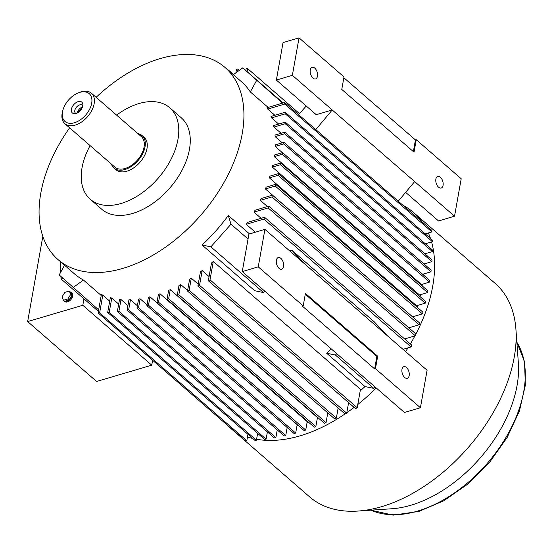 <?xml version="1.0" encoding="UTF-8"?>
<svg xmlns="http://www.w3.org/2000/svg" width="553" height="553" viewBox="0 0 553 553"><rect width="100%" height="100%" fill="white"/><g stroke="black" fill="none" stroke-linecap="round" stroke-linejoin="round"><path stroke-width="0.83" d="M78.153 101.648A7.175 4.431 131 0 1 82.77 105.879A7.175 4.431 131 0 1 76.044 113.469A7.175 4.431 131 0 1 71.42 109.231A7.175 4.431 131 0 1 78.153 101.648M278.684 124.072L271.537 117.865A127.28 78.65 -49 0 0 271.032 116.441L285.203 112.252L432.384 240.113A274.758 169.792 -49 0 1 432.432 241.682L425.298 243.783M282.272 142.805L275.124 136.598A127.28 78.65 -49 0 0 275.014 135.056L284.836 132.153L432.024 260.014A274.758 169.792 -49 0 1 431.914 261.624L423.985 263.968M274.281 156.644A127.28 78.65 -49 0 0 274.502 154.999L282.583 152.614L429.771 280.475A274.758 169.792 -49 0 1 429.515 282.127L421.469 284.505L274.281 156.644L282.327 154.266A274.758 169.792 -49 0 0 282.583 152.614M282.369 152.676L275.221 146.469A127.28 78.65 -49 0 0 275.276 144.872L283.945 142.315L431.133 270.175A274.758 169.792 -49 0 1 430.946 271.806L422.623 274.267M281.083 133.266L273.935 127.052A127.28 78.65 -49 0 0 273.638 125.566L285.258 122.13L432.446 249.991A274.758 169.792 -49 0 1 432.411 251.58L424.877 253.806M96.125 97.321A127.28 78.65 131 0 1 224.967 67.418A127.28 78.65 131 0 1 242.214 133.75A127.28 78.65 131 0 1 163.598 248.491A127.28 78.65 131 0 1 58.03 259.585A127.28 78.65 131 0 1 40.784 193.253A127.28 78.65 131 0 1 69.623 127.826M422.119 285.846A127.28 78.65 -49 0 0 422.347 284.242M423.169 274.737A127.28 78.65 -49 0 0 423.19 274.101M274.896 115.294L267.749 109.086A127.28 78.65 -49 0 0 267.002 107.731L284.643 102.519L431.831 230.38A274.758 169.792 -49 0 1 431.955 231.921L425.243 233.905M268.122 107.4L250.295 91.909A127.28 78.65 -49 0 0 241.357 81.65L224.967 67.418M224.898 423.045A141.416 87.395 -49 0 0 228.071 426.031L309.604 496.864A141.416 87.395 -49 0 0 357.929 511.062A141.416 87.395 -49 0 0 514.255 357.044A141.416 87.395 -49 0 0 515.914 329.208A141.416 87.395 -49 0 0 495.094 283.343L413.554 212.511A141.416 87.395 -49 0 0 402.957 205.301M415.918 333.984A141.416 87.395 -49 0 0 432.716 286.212A141.416 87.395 -49 0 0 431.568 241.931M430.504 238.474A141.416 87.395 -49 0 0 428.381 232.979M422.174 221.995A141.416 87.395 -49 0 0 413.554 212.511M116.6 115.114A60.609 37.452 131 0 1 169.757 107.766A60.609 37.452 131 0 1 177.969 139.349A60.609 37.452 131 0 1 140.531 193.992A60.609 37.452 131 0 1 90.263 199.274A60.609 37.452 131 0 1 82.044 167.69A60.609 37.452 131 0 1 90.098 145.612M169.757 107.766L181.246 117.748A60.609 37.452 131 0 1 189.458 149.338A60.609 37.452 131 0 1 152.02 203.974A60.609 37.452 131 0 1 101.752 209.255L90.263 199.274M357.929 511.062L391.994 508.746A113.137 69.913 -49 0 0 517.055 385.531A113.137 69.913 -49 0 0 518.382 363.259L515.914 329.208M312.977 78.111A6.062 3.422 -106.5 0 1 310.192 71.959A6.062 3.422 -106.5 0 1 312.148 67.3A6.062 3.422 -106.5 0 1 314.761 68.116A6.062 3.422 -106.5 0 1 317.546 74.268A6.062 3.422 -106.5 0 1 315.583 78.927A6.062 3.422 -106.5 0 1 312.977 78.111M438.584 187.218A6.062 3.422 -106.5 0 1 435.792 181.073A6.062 3.422 -106.5 0 1 437.755 176.414A6.062 3.422 -106.5 0 1 440.361 177.23A6.062 3.422 -106.5 0 1 443.153 183.375A6.062 3.422 -106.5 0 1 441.19 188.034A6.062 3.422 -106.5 0 1 438.584 187.218M279.085 268.378A6.062 3.422 -106.5 0 1 276.3 262.226A6.062 3.422 -106.5 0 1 278.256 257.567A6.062 3.422 -106.5 0 1 280.869 258.382A6.062 3.422 -106.5 0 1 283.654 264.534A6.062 3.422 -106.5 0 1 281.691 269.193A6.062 3.422 -106.5 0 1 279.085 268.378M404.692 377.492A6.062 3.422 -106.5 0 1 401.9 371.34A6.062 3.422 -106.5 0 1 403.863 366.68A6.062 3.422 -106.5 0 1 406.469 367.496A6.062 3.422 -106.5 0 1 409.261 373.648A6.062 3.422 -106.5 0 1 407.298 378.307A6.062 3.422 -106.5 0 1 404.692 377.492M137.925 133.639A21.463 13.265 131 0 1 142.135 135.623L144.084 137.317A21.463 13.265 131 0 1 146.994 148.501A21.463 13.265 131 0 1 133.736 167.856A21.463 13.265 131 0 1 115.93 169.723L113.98 168.029A21.463 13.265 131 0 1 111.429 164.137M142.135 135.623A21.463 13.265 131 0 1 145.045 146.808A21.463 13.265 131 0 1 131.787 166.163A21.463 13.265 131 0 1 113.98 168.029M69.263 291.044L70.466 292.081A5.544 3.422 131 0 1 71.199 292.502A5.544 3.422 131 0 1 71.952 295.392L70.749 294.348L67.853 298.952L63.471 300.244L61.984 296.94L64.881 292.337L69.263 291.044L70.749 294.348M71.199 292.502L71.952 293.152A5.544 3.422 131 0 1 72.699 296.042A5.544 3.422 131 0 1 69.277 301.039A5.544 3.422 131 0 1 64.68 301.516L63.934 300.867A5.544 3.422 131 0 1 63.222 299.691M77.814 93.084L78.927 92.607A20.205 12.484 131 0 1 91.397 93.215A20.205 12.484 131 0 1 94.134 103.75A20.205 12.484 131 0 1 81.657 121.957A20.205 12.484 131 0 1 64.901 123.72A20.205 12.484 131 0 1 62.164 113.192A20.205 12.484 131 0 1 62.551 111.464L62.862 110.289A18.436 11.392 131 0 1 77.814 93.084A18.436 11.392 131 0 1 91.687 103.245A18.436 11.392 131 0 1 74.392 122.752A18.436 11.392 131 0 1 62.51 111.865A18.436 11.392 131 0 1 62.862 110.289M91.397 93.215L141.305 136.577A20.205 12.484 131 0 1 144.043 147.105A20.205 12.484 131 0 1 131.566 165.319A20.205 12.484 131 0 1 114.81 167.082L64.901 123.72M82.335 107.102A5.302 3.277 -49 0 0 77.399 112.701A5.302 3.277 -49 0 0 77.379 112.805M81.568 108.83A4.417 2.73 -49 0 0 78.982 111.81M63.471 300.244L64.673 301.288A5.544 3.422 131 0 1 63.934 300.867M70.466 292.081L71.952 295.392L69.056 299.996L67.853 298.952M69.056 299.996L64.673 301.288A5.544 3.422 131 0 0 69.056 299.996A5.544 3.422 131 0 0 71.952 295.392M82.805 305.284L151.75 365.18L96.595 381.473L27.65 321.576L82.805 305.284L83.952 298.841M151.75 365.18L152.628 360.266M27.65 321.576L42.83 236.366M377.678 356.187L376.876 356.422L374.651 368.913L375.452 368.678L377.678 356.187L305.429 293.429L303.203 305.92L302.408 306.155L374.651 368.913M305.291 294.231L376.876 356.422M299.028 37.867L283.046 42.588L276.369 80.061L292.357 75.339L299.028 37.867L343.994 76.929L341.768 89.42L414.017 152.179L416.243 139.688L415.441 139.923L413.361 151.612M415.441 139.923L343.848 77.738M102.789 295.143A127.28 78.65 -49 0 1 101.386 294.528L98.109 312.901L245.297 440.769A274.758 169.792 -49 0 0 246.818 440.727L99.63 312.867L102.789 295.143L109.701 301.15M98.109 312.901A274.758 169.792 -49 0 0 99.63 312.867M121.003 299.539A127.28 78.65 -49 0 1 119.517 299.394L117.36 311.498L264.548 439.359A274.758 169.792 -49 0 0 266.097 439.158L118.909 311.298L121.003 299.539L127.923 305.546M117.36 311.498A274.758 169.792 -49 0 0 118.909 311.298M140.13 298.827A127.28 78.65 -49 0 1 138.575 299.049L136.971 308.083L284.159 435.944A274.758 169.792 -49 0 0 285.735 435.584L138.547 307.724L140.13 298.827L147.05 304.834M136.971 308.083A274.758 169.792 -49 0 0 138.547 307.724M149.987 296.83A127.28 78.65 -49 0 1 148.404 297.217L146.904 305.643L294.092 433.504A274.758 169.792 -49 0 0 295.682 433.068L148.494 305.208L149.987 296.83L297.175 424.69L295.682 433.068M146.904 305.643A274.758 169.792 -49 0 0 148.494 305.208M130.467 299.754A127.28 78.65 -49 0 1 128.946 299.802L127.121 310.039L274.309 437.9A274.758 169.792 -49 0 0 275.871 437.617L128.683 309.756L130.467 299.754L137.379 305.761M127.121 310.039A274.758 169.792 -49 0 0 128.683 309.756M111.768 298.067A127.28 78.65 -49 0 1 110.317 297.701L107.69 312.459L254.878 440.319A274.758 169.792 -49 0 0 256.412 440.202L109.224 312.341L111.768 298.067L118.681 304.074M107.69 312.459A274.758 169.792 -49 0 0 109.224 312.341M60.457 261.7A274.758 169.792 -49 0 0 60.664 272.27M60.913 276.507A274.758 169.792 -49 0 0 61.107 278.995L63.014 278.436M98.379 311.374L61.107 278.995M64.549 265.246L59.199 274.931L98.648 309.867M375.452 368.678L420.418 407.741L427.089 370.268L387.224 335.63L374.16 321.742L291.728 250.129L304.786 264.023L264.915 229.384L248.926 234.106L242.255 271.578L258.244 266.857L264.915 229.384M258.244 266.857L303.203 305.92M304.786 264.023L387.224 335.63M242.255 271.578L404.43 412.462L420.418 407.741M398.243 201.202L414.66 181.584L454.531 216.223L461.209 178.75L416.243 139.688M292.357 75.339L332.222 109.971L316.24 114.699L276.369 80.061M414.66 181.584L332.222 109.971L315.804 129.589M454.531 216.223L438.543 220.944L405.646 192.361M247.958 434.312L246.818 440.727M267.389 431.893L266.097 439.158M287.173 427.497L285.735 435.584M277.24 429.937L275.871 437.617M257.629 433.352L256.412 440.202M73.003 287.588L83.475 280.06L101.213 295.468M58.03 259.585L74.42 273.825A127.28 78.65 -49 0 0 83.475 280.06M210.887 246.852L202.087 245.02L254.698 290.719L263.498 292.558L210.887 246.852L230.988 224.179L248.055 239.007M263.498 292.558L264.763 291.134M263.878 219.099L411.066 346.959A274.758 169.792 -49 0 0 411.778 345.169L264.597 217.308L247.578 222.334A127.28 78.65 -49 0 1 246.237 224.311L263.878 219.099A274.758 169.792 -49 0 0 264.597 217.308M267.749 109.086L284.767 104.061A274.758 169.792 -49 0 0 284.643 102.519M284.767 104.061L431.955 231.921M282.576 103.135L242.767 67.888L283.143 102.962M375.079 386.962L373.814 388.386L335.443 355.054L336.708 353.63M228.071 426.031A141.416 87.395 -49 0 0 231.472 428.755M247.488 436.967A141.416 87.395 -49 0 0 252.728 438.453M256.578 439.262A141.416 87.395 -49 0 0 344.996 413.955M346.814 412.704A141.416 87.395 -49 0 0 354.107 407.381M357.77 404.513A141.416 87.395 -49 0 0 376.213 387.95M405.625 351.618A141.416 87.395 -49 0 0 408.01 347.858M410.381 343.952A141.416 87.395 -49 0 0 414.895 335.927M271.537 117.865L285.244 113.821A274.758 169.792 -49 0 0 285.203 112.252M285.244 113.821L432.432 241.682M275.124 136.598L284.726 133.764A274.758 169.792 -49 0 0 284.836 132.153M284.726 133.764L431.914 261.624M282.327 154.266L429.515 282.127M278.069 175.315L425.25 303.182A274.758 169.792 -49 0 0 425.658 301.482L278.47 173.621L269.933 176.144A127.28 78.65 -49 0 1 269.394 177.879L278.069 175.315A274.758 169.792 -49 0 0 278.47 173.621M271.938 196.923L419.126 324.784A274.758 169.792 -49 0 0 419.686 323.042L272.498 195.181L261.203 198.513A127.28 78.65 -49 0 1 260.318 200.359L271.938 196.923A274.758 169.792 -49 0 0 272.498 195.181M268.157 207.935L415.344 335.795A274.758 169.792 -49 0 0 415.98 334.033L268.793 206.172L255.085 210.216A127.28 78.65 -49 0 1 253.986 212.124L268.157 207.935A274.758 169.792 -49 0 0 268.793 206.172M275.242 186.05L422.423 313.91A274.758 169.792 -49 0 0 422.907 312.189L275.719 184.329L266.117 187.17A127.28 78.65 -49 0 1 265.412 188.953L275.242 186.05A274.758 169.792 -49 0 0 275.719 184.329M280.426 164.725L427.614 292.585A274.758 169.792 -49 0 0 427.946 290.906L280.758 163.045L272.719 165.423A127.28 78.65 -49 0 1 272.346 167.11L280.426 164.725A274.758 169.792 -49 0 0 280.758 163.045M275.221 146.469L283.758 143.946A274.758 169.792 -49 0 0 283.945 142.315M283.758 143.946L430.946 271.806M273.935 127.052L285.224 123.72A274.758 169.792 -49 0 0 285.258 122.13M285.224 123.72L432.411 251.58M170.262 289.689A127.28 78.65 -49 0 1 168.617 290.415L167.034 299.311L314.222 427.172A274.758 169.792 -49 0 0 315.839 426.584L168.651 298.724L170.262 289.689L317.45 417.55L315.839 426.584M167.034 299.311A274.758 169.792 -49 0 0 168.651 298.724M228.334 70.342L228.389 70.017A274.758 169.792 -49 0 0 228.016 70.065M228.389 70.017L233.56 74.51M191.31 278.18A127.28 78.65 -49 0 1 189.603 279.272L187.508 291.037L334.696 418.898A274.758 169.792 -49 0 0 336.342 418.151L189.154 290.29L191.31 278.18L198.223 284.187M187.508 291.037A274.758 169.792 -49 0 0 189.154 290.29M247.101 71.655L247.64 68.613A274.758 169.792 -49 0 0 246.12 68.648L245.788 70.514M247.64 68.613L299.477 113.642M213.285 261.465A127.28 78.65 -49 0 1 211.495 263.028L208.336 280.758L355.524 408.619A274.758 169.792 -49 0 0 357.203 407.706L210.016 279.846L213.285 261.465L360.473 389.326L357.203 407.706M208.336 280.758A274.758 169.792 -49 0 0 210.016 279.846M202.17 270.569A127.28 78.65 -49 0 1 200.421 271.876L197.877 286.15L345.065 414.01A274.758 169.792 -49 0 0 346.724 413.188L199.536 285.327L202.17 270.569L209.082 276.576M197.877 286.15A274.758 169.792 -49 0 0 199.536 285.327M237.61 71.6L238.06 69.056A274.758 169.792 -49 0 0 236.525 69.173L235.875 72.851M238.06 69.056L239.456 70.272M180.679 284.512A127.28 78.65 -49 0 1 179.006 285.417L177.223 295.42L324.411 423.28A274.758 169.792 -49 0 0 326.049 422.616L178.861 294.756L180.679 284.512L187.598 290.525M177.223 295.42A274.758 169.792 -49 0 0 178.861 294.756M160.031 293.788A127.28 78.65 -49 0 1 158.414 294.341L156.928 302.719L304.115 430.58A274.758 169.792 -49 0 0 305.719 430.068L158.531 302.208L160.031 293.788L307.219 421.649L305.719 430.068M156.928 302.719A274.758 169.792 -49 0 0 158.531 302.208M373.814 388.386L365.008 386.554L326.636 353.222L335.443 355.054M326.636 353.222A127.28 78.65 -49 0 0 331.199 348.846M202.087 245.02A127.28 78.65 -49 0 0 228.285 215.47L230.988 224.179M228.285 215.47L249.534 233.926M291.728 250.129L289.537 250.772M411.066 346.959L402.999 349.337M255.334 232.212L246.237 224.311M298.592 114.637L306.238 106.01M250.295 91.909L256.578 80.544M233.325 74.676L242.767 67.888M413.326 317.519A127.28 78.65 -49 0 0 413.741 316.475M417.093 307.143A127.28 78.65 -49 0 0 417.633 305.429M420.052 296.608A127.28 78.65 -49 0 0 420.494 294.687M297.016 425.568A127.28 78.65 -49 0 0 298.046 425.312M307.046 422.616A127.28 78.65 -49 0 0 308.422 422.133M317.256 418.621A127.28 78.65 -49 0 0 318.445 418.096M327.659 413.547A127.28 78.65 -49 0 0 328.199 413.257M360.197 390.874A127.28 78.65 -49 0 0 365.008 386.554M425.25 303.182L416.582 305.74L269.394 177.879M419.126 324.784L408.833 327.825M267.458 206.566L260.318 200.359M415.344 335.795L404.637 338.961M261.134 218.331L253.986 212.124M422.423 313.91L412.6 316.814L265.412 188.953M427.614 292.585L419.533 294.97L272.346 167.11M338.146 408.003L336.342 418.151M348.611 402.612L346.724 413.188M327.777 412.891L326.049 422.616M370.98 510.177A113.137 69.913 -49 0 0 417.633 511.069A113.137 69.913 -49 0 0 523.767 391.365A113.137 69.913 -49 0 0 516.855 342.252M75.512 113.206A5.302 3.277 131 0 1 74.821 110.462A5.302 3.277 131 0 1 79.798 104.856A5.302 3.277 131 0 1 82.466 105.194M516.848 342.107L524.527 361.648L525.35 385.22L519.391 411.114L507.142 437.478L489.529 462.398L467.852 484.041L443.706 500.804L418.849 511.449L393.142 515.133L370.835 510.184M75.54 113.227L76.632 113.095C81.035 110.137 82.971 107.496 82.459 105.181L82.494 105.222"/></g></svg>
